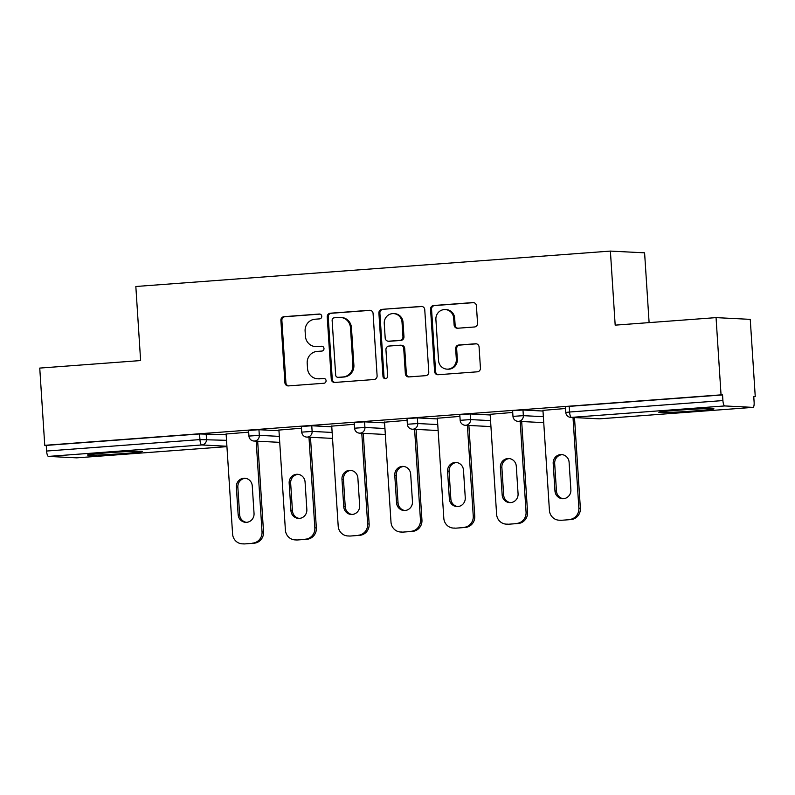 <?xml version="1.0" encoding="UTF-8"?>
<svg xmlns="http://www.w3.org/2000/svg" width="795" height="795" viewBox="0 0 795 795"><rect width="100%" height="100%" fill="white"/><g stroke="black" fill="none" stroke-linecap="round" stroke-linejoin="round"><path stroke-width="1.19" d="M321.766 316.291A2.425 2.335 -87.1 0 0 319.282 314.035L283.984 316.678A3.468 3.329 -87.1 0 0 280.883 320.385L284.908 382.693A3.468 3.329 -87.1 0 0 288.456 385.903L323.764 383.269A2.425 2.335 -87.1 0 0 323.724 378.42A2.425 2.335 -87.1 0 0 323.446 378.43L318.875 378.768A11.11 10.653 -87.1 0 1 307.536 368.483L307.198 363.295A11.11 10.653 -87.1 0 1 317.116 351.42L321.677 351.082A2.425 2.335 -87.1 0 0 321.647 346.232A2.425 2.335 -87.1 0 0 321.369 346.232L316.798 346.57A11.11 10.653 -87.1 0 1 305.449 336.285L305.111 331.098A11.11 10.653 -87.1 0 1 315.029 319.222L319.6 318.884A2.425 2.335 -87.1 0 0 321.766 316.291M678.612 410.18A27.577 0.934 176.3 0 0 658.866 412.357A27.577 0.934 176.3 0 0 694.164 410.975A27.577 0.934 176.3 0 0 713.91 408.799A27.577 0.934 176.3 0 0 678.612 410.18M107.236 452.812A27.577 0.934 176.3 0 0 87.49 454.988A27.577 0.934 176.3 0 0 122.798 453.607A27.577 0.934 176.3 0 0 142.543 451.431A27.577 0.934 176.3 0 0 107.236 452.812M474.446 326.984A3.468 3.329 -87.1 0 0 477.547 323.277L476.414 305.787A3.468 3.329 -87.1 0 0 472.866 302.577L433.663 305.509A3.468 3.329 -87.1 0 0 430.562 309.215L434.597 371.523A3.468 3.329 -87.1 0 0 438.134 374.733L477.348 371.812A3.468 3.329 -87.1 0 0 480.438 368.105L479.077 346.988A3.468 3.329 -87.1 0 0 475.529 343.768L458.755 345.02A3.468 3.329 -87.1 0 0 455.654 348.737L456.33 359.201A9.282 8.904 -87.1 0 1 446.969 369.138A9.282 8.904 -87.1 0 1 438.552 360.533L435.899 319.51A9.282 8.904 -87.1 0 1 445.26 309.573A9.282 8.904 -87.1 0 1 453.677 318.189L454.124 325.026A3.468 3.329 -87.1 0 0 457.672 328.236L474.446 326.984M44.749 445.319L39.75 368.085L140.616 360.562L135.836 286.498L610.391 251.091L615.181 325.145L716.056 317.622L721.045 394.857L44.749 445.319L46.239 445.399L46.607 451.043L199.942 439.595L199.575 433.961L46.239 445.399M373.084 313.498A3.468 3.329 -87.1 0 0 369.536 310.288L330.332 313.21A3.468 3.329 -87.1 0 0 327.232 316.927L331.267 379.235A3.468 3.329 -87.1 0 0 334.804 382.445L374.018 379.523A3.468 3.329 -87.1 0 0 377.108 375.816L373.084 313.498M381.998 309.354L421.201 306.433A3.468 3.329 -87.1 0 1 424.749 309.643L428.773 371.961A3.468 3.329 -87.1 0 1 425.683 375.667L408.898 376.919A3.468 3.329 -87.1 0 1 405.351 373.71L403.721 348.439A3.468 3.329 -87.1 0 0 400.173 345.219L389.043 346.054A3.468 3.329 -87.1 0 0 385.943 349.76L387.642 376.075A2.425 2.335 -87.1 0 1 385.197 378.668A2.425 2.335 -87.1 0 1 382.991 376.413L378.897 313.071A3.468 3.329 -87.1 0 1 381.998 309.354L422.095 306.492M649.108 322.611L644.596 252.83L610.391 251.091M76.767 457.841A5.307 1.491 -94.3 0 1 76.718 457.85A5.307 1.491 -94.3 0 1 76.658 457.85L48.445 456.409A5.307 1.491 -94.3 0 1 46.607 451.043M716.056 317.622L750.251 319.361L755.25 396.596L753.769 396.705M721.045 394.857L722.546 394.926L722.913 400.571A5.307 1.491 85.7 0 0 724.752 405.937L752.964 407.378A5.307 1.491 85.7 0 0 753.014 407.378A5.307 1.491 85.7 0 0 754.117 402.161L753.749 396.526L755.25 396.596M226.118 434.01L248.696 432.162M724.752 405.937L571.416 417.385A5.307 1.491 85.7 0 1 569.578 412.019L565.772 412.436L565.414 406.792L569.21 406.374L569.578 412.019L722.913 400.571M722.546 394.926L569.21 406.374M199.575 433.961L226.168 434.676M522.981 410.011L523.339 415.656L512.974 416.371L512.606 410.727L522.981 410.011L542.995 411.035M470.173 413.947L470.541 419.591L460.166 420.316L459.798 414.672L470.173 413.947L490.187 414.97M417.365 417.892L417.733 423.536L407.358 424.252L407 418.617L417.365 417.892L437.379 418.915M364.567 421.837L364.925 427.472L354.56 428.197L354.192 422.552L364.567 421.837L384.581 422.851M311.759 425.772L312.127 431.417L301.752 432.132L301.385 426.498L311.759 425.772L331.773 426.796M258.951 429.717L259.319 435.352L248.944 436.077L248.587 430.433L258.951 429.717L278.966 430.731M278.926 430.075L301.504 428.217M331.734 426.13L354.302 424.282M384.532 422.195L407.11 420.336M437.339 418.25L459.917 416.391M490.147 414.314L512.715 412.456M542.945 410.369L565.523 408.511M315.516 346.59L316.509 346.64A11.11 10.653 -87.1 0 0 317.791 346.62L316.798 346.57M322.114 346.302L317.791 346.62M317.593 378.778L318.596 378.837A11.11 10.653 -87.1 0 0 319.878 378.817L318.875 378.768M324.191 378.5L319.878 378.817M320.027 314.104L284.978 316.728A3.468 3.329 -87.1 0 0 281.877 320.435L285.912 382.743A3.468 3.329 -87.1 0 0 288.565 385.903M370.43 310.348L331.326 313.27A3.468 3.329 -87.1 0 0 328.226 316.976L332.26 379.285A3.468 3.329 -87.1 0 0 334.914 382.445M334.297 317.791A2.425 2.335 -87.1 0 0 332.131 320.385L335.669 375.081A2.425 2.335 -87.1 0 0 338.153 377.327L342.963 376.969A11.11 10.653 -87.1 0 0 352.881 365.104L350.466 327.709A11.11 10.653 -87.1 0 0 339.117 317.434L334.297 317.791M337.865 377.337L338.869 377.387A2.425 2.335 -87.1 0 0 339.147 377.377L338.153 377.327M340.399 317.414L341.393 317.463A11.11 10.653 -87.1 0 1 351.46 327.769L353.884 365.153A11.11 10.653 -87.1 0 1 343.967 377.019L339.147 377.377M400.571 345.219L401.574 345.269A3.468 3.329 -87.1 0 1 404.715 348.488L406.354 373.759A3.468 3.329 -87.1 0 0 409.008 376.909M382.991 309.414A3.468 3.329 -87.1 0 0 379.891 313.121L383.995 376.472A2.425 2.335 -87.1 0 0 385.694 378.639M402.022 322.214A9.282 8.904 -87.1 0 0 393.614 313.608A9.282 8.904 -87.1 0 0 384.253 323.535L385.187 337.994A3.468 3.329 -87.1 0 0 388.725 341.204L399.865 340.379A3.468 3.329 -87.1 0 0 402.956 336.663L402.022 322.214L403.025 322.263A9.282 8.904 -87.1 0 0 394.608 313.657L393.614 313.608M388.328 341.214L389.321 341.264A3.468 3.329 -87.1 0 0 389.729 341.254L388.725 341.204M403.025 322.263L403.959 336.712A3.468 3.329 -87.1 0 1 400.859 340.429L389.729 341.254M445.26 309.573L446.263 309.623A9.282 8.904 -87.1 0 1 454.68 318.239L455.118 325.076A3.468 3.329 -87.1 0 0 457.771 328.226M446.969 369.138L447.963 369.188A9.282 8.904 -87.1 0 0 457.324 359.26L456.33 359.201M476.424 343.828L459.748 345.08A3.468 3.329 -87.1 0 0 456.648 348.786L457.324 359.26M473.76 302.637L434.656 305.558A3.468 3.329 -87.1 0 0 431.556 309.265L435.59 371.573A3.468 3.329 -87.1 0 0 438.244 374.733M244.92 543.899L254.062 543.214L244.92 543.899A10.603 10.176 92.9 0 1 243.697 543.909L242.207 543.84A10.603 10.176 -87.1 0 0 243.429 543.82M252.562 543.144A10.603 10.176 -87.1 0 0 262.032 531.805L263.533 531.875L257.669 441.225M263.533 531.875A10.603 10.176 92.9 0 1 254.062 543.214M246.42 522.335A8.308 7.97 92.9 0 1 239.633 514.703L237.854 487.196A8.308 7.97 92.9 0 1 245.486 478.302M242.207 543.84A10.603 10.176 -87.1 0 1 232.587 534.002L226.108 433.841M262.032 531.805L256.179 441.146M236.363 487.116A8.308 7.97 92.9 0 1 244.741 478.222A8.308 7.97 92.9 0 1 252.263 485.934L254.042 513.441A8.308 7.97 92.9 0 1 245.665 522.335A8.308 7.97 92.9 0 1 238.142 514.623L236.363 487.116L237.854 487.196M297.728 539.954L306.87 539.278L297.728 539.954A10.603 10.176 92.9 0 1 296.505 539.974L295.005 539.894A10.603 10.176 -87.1 0 0 296.227 539.885M305.369 539.199A10.603 10.176 -87.1 0 0 314.84 527.86L316.34 527.94L310.477 437.28M316.34 527.94A10.603 10.176 92.9 0 1 306.87 539.278M299.218 518.39A8.308 7.97 92.9 0 1 292.441 510.768L290.662 483.251A8.308 7.97 92.9 0 1 298.284 474.357M295.005 539.894A10.603 10.176 -87.1 0 1 285.395 530.056L278.916 429.906M314.84 527.86L308.977 437.2M289.161 483.181A8.308 7.97 92.9 0 1 297.539 474.287A8.308 7.97 92.9 0 1 305.071 481.989L306.85 509.496A8.308 7.97 92.9 0 1 298.473 518.39A8.308 7.97 92.9 0 1 290.94 510.688L289.161 483.181L290.662 483.251M350.535 536.019L359.668 535.333L350.535 536.019A10.603 10.176 92.9 0 1 349.303 536.029L347.812 535.959A10.603 10.176 -87.1 0 0 349.035 535.939M358.177 535.264A10.603 10.176 -87.1 0 0 367.648 523.925L369.138 523.994L363.275 433.345M369.138 523.994A10.603 10.176 92.9 0 1 359.668 535.333M352.026 514.454A8.308 7.97 92.9 0 1 345.239 506.822L343.46 479.315A8.308 7.97 92.9 0 1 351.092 470.421M347.812 535.959A10.603 10.176 -87.1 0 1 338.193 526.121L331.724 425.961M367.648 523.925L361.785 433.265M341.969 479.236A8.308 7.97 92.9 0 1 350.347 470.342A8.308 7.97 92.9 0 1 357.879 478.053L359.658 505.56A8.308 7.97 92.9 0 1 351.281 514.454A8.308 7.97 92.9 0 1 343.748 506.743L341.969 479.236L343.46 479.315M403.333 532.074L412.476 531.398L403.333 532.074A10.603 10.176 92.9 0 1 402.111 532.094L400.62 532.014A10.603 10.176 -87.1 0 0 401.843 532.004M410.975 531.318A10.603 10.176 -87.1 0 0 420.456 519.98L421.946 520.059L416.083 429.399M421.946 520.059A10.603 10.176 92.9 0 1 412.476 531.398M404.834 510.509A8.308 7.97 92.9 0 1 398.047 502.887L396.268 475.37A8.308 7.97 92.9 0 1 403.9 466.476M400.62 532.014A10.603 10.176 -87.1 0 1 391.001 522.176L384.522 422.026M420.456 519.98L414.592 429.32M394.777 475.301A8.308 7.97 92.9 0 1 403.154 466.407A8.308 7.97 92.9 0 1 410.677 474.108L412.456 501.615A8.308 7.97 92.9 0 1 404.079 510.509A8.308 7.97 92.9 0 1 396.556 502.808L394.777 475.301L396.268 475.37M456.141 528.138L465.284 527.453L456.141 528.138A10.603 10.176 92.9 0 1 454.919 528.148L453.418 528.079A10.603 10.176 -87.1 0 0 454.641 528.059M463.783 527.383A10.603 10.176 -87.1 0 0 473.254 516.044L474.754 516.114L468.891 425.454M474.754 516.114A10.603 10.176 92.9 0 1 465.284 527.453M457.642 506.574A8.308 7.97 92.9 0 1 450.854 498.942L449.076 471.435A8.308 7.97 92.9 0 1 456.698 462.541M453.418 528.079A10.603 10.176 -87.1 0 1 443.809 518.241L437.329 418.081M473.254 516.044L467.39 425.385M447.575 471.356A8.308 7.97 92.9 0 1 455.952 462.461A8.308 7.97 92.9 0 1 463.485 470.173L465.264 497.68A8.308 7.97 92.9 0 1 456.887 506.574A8.308 7.97 92.9 0 1 449.354 498.863L447.575 471.356L449.076 471.435M508.949 524.193L518.082 523.517L508.949 524.193A10.603 10.176 92.9 0 1 507.717 524.213L506.226 524.134A10.603 10.176 -87.1 0 0 507.449 524.124M516.591 523.438A10.603 10.176 -87.1 0 0 526.061 512.099L527.552 512.179L521.689 421.519M527.552 512.179A10.603 10.176 92.9 0 1 518.082 523.517M510.44 502.629A8.308 7.97 92.9 0 1 503.652 494.997L501.874 467.49A8.308 7.97 92.9 0 1 509.506 458.596M506.226 524.134A10.603 10.176 -87.1 0 1 496.607 514.295L490.137 414.135M526.061 512.099L520.198 421.439M500.383 467.42A8.308 7.97 92.9 0 1 508.76 458.526A8.308 7.97 92.9 0 1 516.293 466.228L518.072 493.735A8.308 7.97 92.9 0 1 509.694 502.629A8.308 7.97 92.9 0 1 502.162 494.927L500.383 467.42L501.874 467.49M561.747 520.258L570.889 519.572L561.747 520.258A10.603 10.176 92.9 0 1 560.525 520.268L559.034 520.198A10.603 10.176 -87.1 0 0 560.256 520.178M569.399 519.493A10.603 10.176 -87.1 0 0 578.869 508.164L580.36 508.234L574.497 417.574M580.36 508.234A10.603 10.176 92.9 0 1 570.889 519.572M563.248 498.694A8.308 7.97 92.9 0 1 556.46 491.062L554.681 463.555A8.308 7.97 92.9 0 1 562.313 454.661M559.034 520.198A10.603 10.176 -87.1 0 1 549.415 510.36L542.935 410.2M578.869 508.164L573.006 417.504M553.191 463.475A8.308 7.97 92.9 0 1 561.568 454.581A8.308 7.97 92.9 0 1 569.101 462.293L570.88 489.8A8.308 7.97 92.9 0 1 562.492 498.694A8.308 7.97 92.9 0 1 554.97 490.982L553.191 463.475L554.681 463.555M319.838 314.065L319.282 314.035M324.002 378.46L323.446 378.43M321.925 346.262L321.369 346.232M76.658 457.85L226.943 446.631L76.718 457.85M226.913 446.243L201.781 444.962L48.445 456.409M206.153 433.653L206.511 439.297A5.307 5.088 -87.1 0 1 201.781 444.962A5.307 1.491 -94.3 0 1 199.942 439.595L226.525 440.321M565.772 412.436A5.307 5.307 0 0 0 570.8 417.385A5.307 5.088 92.9 0 0 571.416 417.385L599.629 418.826L752.964 407.378M570.8 417.385L599.013 418.826A5.307 5.088 92.9 0 0 599.629 418.826A5.307 1.491 85.7 0 0 599.678 418.816A5.307 1.491 85.7 0 0 599.738 418.816M279.333 436.375L259.319 435.352A5.307 5.088 -87.1 0 1 254.589 441.026A5.307 5.088 92.9 0 1 253.973 441.036L279.721 442.348M301.752 432.132A5.307 5.307 0 0 0 306.781 437.091A5.307 5.088 92.9 0 0 307.387 437.081A5.307 5.088 -87.1 0 0 312.127 431.417L332.141 432.44M354.56 428.197A5.307 5.307 0 0 0 359.578 433.156A5.307 5.088 92.9 0 0 360.195 433.146A5.307 5.088 -87.1 0 0 364.925 427.472L384.939 428.495M407.358 424.252A5.307 5.307 0 0 0 412.386 429.211A5.307 5.088 92.9 0 0 413.003 429.201A5.307 5.088 -87.1 0 0 417.733 423.536L437.747 424.56M460.166 420.316A5.307 5.307 0 0 0 465.194 425.265A5.307 5.088 92.9 0 0 465.8 425.265A5.307 5.088 -87.1 0 0 470.541 419.591L490.555 420.615M512.974 416.371A5.307 5.307 0 0 0 517.992 421.33A5.307 5.088 92.9 0 0 518.608 421.32A5.307 5.088 -87.1 0 0 523.339 415.656L543.363 416.679M285.912 382.743L284.908 382.693M281.877 320.435L280.883 320.385M284.978 316.728L283.984 316.678M332.26 379.285L331.267 379.235M328.226 316.976L327.232 316.927M331.326 313.27L330.332 313.21M370.341 310.328L369.536 310.288M343.967 377.019L342.963 376.969M353.884 365.153L352.881 365.104M351.46 327.769L350.466 327.709M422.006 306.472L421.201 306.433M406.354 373.759L405.351 373.71M404.715 348.488L403.721 348.439M383.995 376.472L382.991 376.413M379.891 313.121L378.897 313.071M400.859 340.429L399.865 340.379M403.959 336.712L402.956 336.663M455.118 325.076L454.124 325.026M454.68 318.239L453.677 318.189M456.648 348.786L455.654 348.737M459.748 345.08L458.755 345.02M476.334 343.808L475.529 343.768M435.59 371.573L434.597 371.523M431.556 309.265L430.562 309.215M434.656 305.558L433.663 305.509M473.671 302.617L472.866 302.577M239.633 514.703L238.142 514.623M292.441 510.768L290.94 510.688M345.239 506.822L343.748 506.743M398.047 502.887L396.556 502.808M450.854 498.942L449.354 498.863M503.652 494.997L502.162 494.927M556.46 491.062L554.97 490.982M599.013 418.826A5.307 5.307 0 0 0 599.678 418.816L753.014 407.378M248.944 436.077A5.307 5.307 0 0 0 253.973 441.036M306.781 437.091L332.529 438.403M359.578 433.156L385.327 434.467M412.386 429.211L438.134 430.522M465.194 425.265L490.942 426.587M517.992 421.33L543.74 422.642"/></g></svg>
